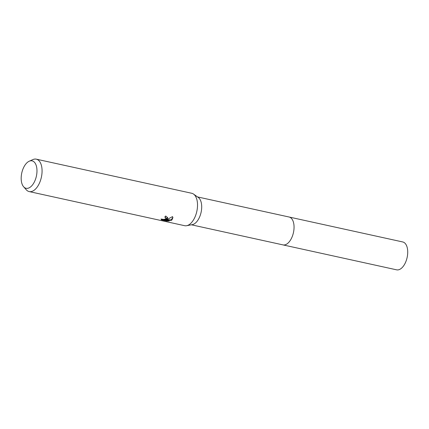 <?xml version="1.0" encoding="UTF-8"?>
<svg xmlns="http://www.w3.org/2000/svg" width="429" height="429" viewBox="0 0 429 429"><rect width="100%" height="100%" fill="white"/><g stroke="black" fill="none" stroke-linecap="round" stroke-linejoin="round"><path stroke-width="0.64" d="M29.22 161.213L32.91 159.583A16.597 8.843 102.4 0 1 36.293 159.164L191.742 193.275A16.597 8.843 102.4 0 1 193.559 194.09L198.289 197.453A14.27 7.604 102.4 0 1 201.539 209.684A14.27 7.604 102.4 0 1 195.329 223.118A14.27 7.604 102.4 0 1 192.326 224.64L186.62 225.713A16.597 8.843 102.4 0 1 184.626 225.692L29.177 191.581A16.597 8.843 102.4 0 1 26.282 189.784L23.616 186.765A14.039 7.481 102.4 0 1 21.477 174.528A14.039 7.481 102.4 0 1 27.445 162.339A14.039 7.481 102.4 0 1 29.22 161.213A14.039 7.481 102.4 0 1 36.942 169.589A14.039 7.481 102.4 0 1 30.711 186.803A14.039 7.481 102.4 0 1 23.616 186.765M288.937 216.983A14.27 7.604 102.4 0 1 289.082 217.015A14.27 7.604 102.4 0 1 294.021 228.4A14.27 7.604 102.4 0 1 287.682 243.388A14.27 7.604 102.4 0 1 282.968 244.889L191.441 224.807M193.559 194.09A16.597 8.843 102.4 0 1 197.335 208.317A16.597 8.843 102.4 0 1 190.111 223.943A16.597 8.843 102.4 0 1 186.62 225.713M167.251 218.924L165.862 219.728L167.9 219.069L172.538 216.607L172.914 217.648L171.916 219.948L171.23 220.388L164.892 220.002L169.278 220.962L166.86 221.048L161.449 219.863L161.025 219.037L163.835 219.439L165.535 218.876L165.964 218.023L164.774 217.074A16.597 8.843 -77.6 0 0 165.696 216.007L167.68 217.696L167.251 218.924M36.293 159.164A16.597 8.843 102.4 0 1 42.037 172.404A16.597 8.843 102.4 0 1 34.663 189.833A16.597 8.843 102.4 0 1 29.177 191.581M165.106 216.709L165.964 218.023M167.626 217.455L165.798 219.24L165.862 219.728M166.248 219.621L171.166 219.905L171.23 220.388M171.166 219.905L172.871 217.396M164.892 220.002L164.827 219.509L165.841 219.589M161.057 219.058L166.79 220.544L166.86 221.053M166.79 220.544L167.487 220.57M161.379 219.358L161.449 219.863M282.968 244.895A14.27 7.604 102.4 0 0 291.162 238.905A14.27 7.604 102.4 0 0 293.886 224.447A14.27 7.604 102.4 0 0 289.082 217.015L402.751 241.956A14.27 7.604 102.4 0 1 407.55 249.388A14.27 7.604 102.4 0 1 404.831 263.851A14.27 7.604 102.4 0 1 396.632 269.836L282.968 244.895A14.27 7.604 102.4 0 1 282.818 244.857M289.082 217.015L197.56 196.932"/></g></svg>

